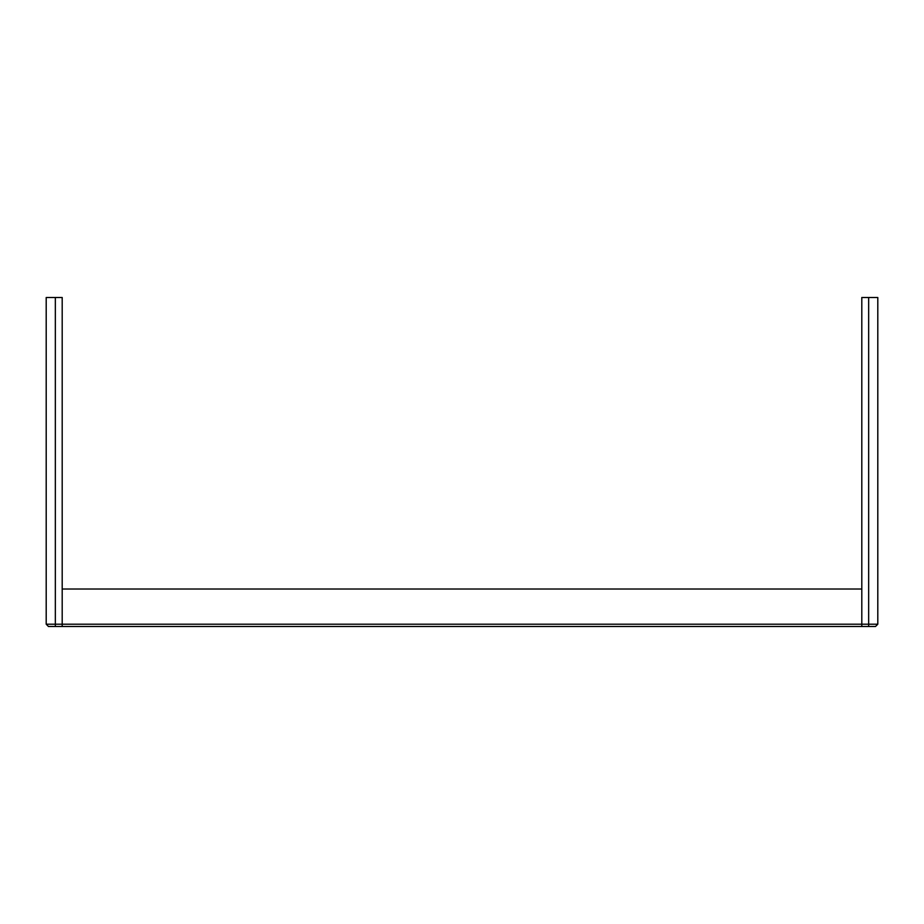 <?xml version="1.0" encoding="UTF-8"?>
<svg xmlns="http://www.w3.org/2000/svg" width="924" height="924" viewBox="0 0 924 924"><rect width="100%" height="100%" fill="white"/><g stroke="black" fill="none" stroke-linecap="round" stroke-linejoin="round"><path stroke-width="1.39" d="M868.664 297.505L868.664 624.208L861.803 624.208L861.803 626.495L868.664 626.495L868.664 624.208L877.8 624.208L877.8 297.505L861.803 297.505L861.803 624.208L62.197 624.208L62.197 626.495L861.803 626.495L861.803 589.027L62.197 589.027L62.197 624.208L62.197 297.505L46.2 297.505L46.2 624.208L48.487 626.495L62.197 626.495L48.36 626.484M877.8 624.208L875.513 626.495L877.8 624.208L875.513 626.495L868.664 626.495M55.336 626.495L55.336 624.208L62.197 624.208L62.197 626.495M55.336 297.505L55.336 624.208L46.2 624.208L48.487 626.495L46.2 624.208"/></g></svg>
